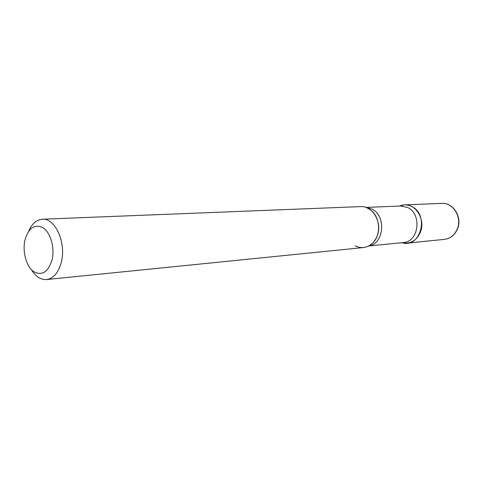 <?xml version="1.0" encoding="UTF-8"?>
<svg xmlns="http://www.w3.org/2000/svg" width="483" height="483" viewBox="0 0 483 483"><rect width="100%" height="100%" fill="white"/><g stroke="black" fill="none" stroke-linecap="round" stroke-linejoin="round"><path stroke-width="0.72" d="M420.53 231.774C425.408 219.487 415.929 203.874 404.458 204.877L399.369 206.048C403.359 204.387 407.368 204.49 411.395 206.362C429.858 214.259 420.56 249.023 401.941 242.689L407.145 243.136C413.394 242.249 417.855 238.463 420.53 231.774M31.419 269.659C35.688 276.59 40.741 279.886 46.585 279.548L363.572 247.537C370.026 246.614 374.621 242.575 377.368 235.426C382.385 222.283 372.538 205.553 360.698 206.609L42.347 219.222C36.515 219.711 31.969 223.677 28.714 231.134M46.585 279.548C53.577 278.456 58.485 272.66 61.317 262.172C66.485 242.834 55.153 217.791 42.347 219.222M52.067 259.86C54.911 248.117 50.733 232.969 43.343 227.922C34.794 223.605 28.66 227.65 24.941 240.069C22.321 251.504 26.173 266.03 33.339 271.392C41.78 276.228 48.022 272.382 52.067 259.86M367.865 208.209L370.413 209.803C380.133 216.626 381.419 234.901 372.743 243.015C367.358 247.96 361.495 248.884 355.162 245.787M441.903 203.397C453.145 202.425 462.406 217 457.636 228.574C454.998 234.907 450.597 238.505 444.426 239.369C450.482 238.517 454.805 234.943 457.407 228.652C462.146 217.096 453.018 202.443 441.903 203.397L404.458 204.877M366.156 207.473L371.729 208.982C386.46 215.376 384.154 243.951 368.855 245.919M366.011 207.418L400.745 205.993L407.38 207.418C422.311 213.703 418.936 241.995 403.311 242.551L368.716 245.992M444.426 239.369L407.145 243.136M370.413 209.803L366.669 207.672M372.743 243.015L369.338 245.654"/></g></svg>

